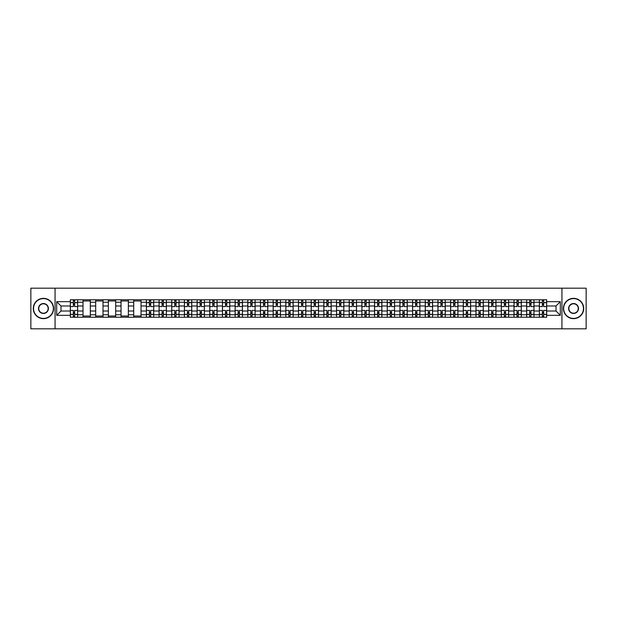 <?xml version="1.0" encoding="UTF-8"?>
<svg xmlns="http://www.w3.org/2000/svg" width="617" height="617" viewBox="0 0 617 617"><rect width="100%" height="100%" fill="white"/><g stroke="black" fill="none" stroke-linecap="round" stroke-linejoin="round"><path stroke-width="0.93" d="M561.933 328.815L586.15 328.815L586.15 288.185L30.85 288.185L30.85 328.815L561.933 328.815L561.933 288.185M83.017 317.238L83.017 302.245L77.649 302.245L77.649 317.238M77.649 302.245L77.649 299.762M83.017 302.245L83.017 299.762M90.329 299.762L90.329 317.238M95.689 317.238L95.689 299.762M103.008 299.762L103.008 317.238M108.368 317.238L108.368 299.762M115.68 299.762L115.68 317.238M121.04 317.238L121.04 299.762M128.359 299.762L128.359 317.238M133.719 317.238L133.719 299.762M141.031 299.762L141.031 317.238M146.399 317.238L146.399 299.762M153.71 299.762L153.71 317.238M159.07 317.238L159.07 299.762M166.382 299.762L166.382 317.238M171.75 317.238L171.75 299.762M179.061 299.762L179.061 317.238M184.421 317.238L184.421 299.762M191.733 299.762L191.733 317.238M197.101 317.238L197.101 299.762M204.412 299.762L204.412 317.238M209.772 317.238L209.772 299.762M217.084 299.762L217.084 317.238M222.452 317.238L222.452 299.762M229.763 299.762L229.763 317.238M235.123 317.238L235.123 299.762M242.442 299.762L242.442 317.238M247.803 317.238L247.803 299.762M255.114 299.762L255.114 317.238M260.474 317.238L260.474 299.762M267.793 299.762L267.793 317.238M273.154 317.238L273.154 299.762M280.465 299.762L280.465 317.238M285.833 317.238L285.833 299.762M293.144 299.762L293.144 317.238M298.505 317.238L298.505 299.762M305.816 299.762L305.816 317.238M311.184 317.238L311.184 299.762M318.495 299.762L318.495 317.238M323.856 317.238L323.856 299.762M331.167 299.762L331.167 317.238M336.535 317.238L336.535 299.762M343.846 299.762L343.846 317.238M349.207 317.238L349.207 299.762M356.526 299.762L356.526 317.238M361.886 317.238L361.886 299.762M369.197 299.762L369.197 317.238M374.558 317.238L374.558 299.762M381.877 299.762L381.877 317.238M387.237 317.238L387.237 299.762M394.548 299.762L394.548 317.238M399.916 317.238L399.916 299.762M407.228 299.762L407.228 317.238M412.588 317.238L412.588 299.762M419.899 299.762L419.899 317.238M425.267 317.238L425.267 299.762M432.579 299.762L432.579 317.238M437.939 317.238L437.939 299.762M445.25 299.762L445.25 317.238M450.618 317.238L450.618 299.762M457.93 299.762L457.93 317.238M463.29 317.238L463.29 299.762M470.601 299.762L470.601 317.238M475.969 317.238L475.969 299.762M483.281 299.762L483.281 317.238M488.641 317.238L488.641 299.762M495.96 299.762L495.96 317.238M501.32 317.238L501.32 299.762M508.632 299.762L508.632 317.238M513.992 317.238L513.992 299.762M521.311 299.762L521.311 317.238M526.671 317.238L526.671 299.762M533.983 299.762L533.983 317.238M539.351 317.238L539.351 299.762M539.351 311.022L533.983 311.022M526.671 311.022L521.311 311.022M513.992 311.022L508.632 311.022M501.32 311.022L495.96 311.022M488.641 311.022L483.281 311.022M475.969 311.022L470.601 311.022M463.29 311.022L457.93 311.022M450.618 311.022L445.25 311.022M437.939 311.022L432.579 311.022M425.267 311.022L419.899 311.022M412.588 311.022L407.228 311.022M399.916 311.022L394.548 311.022M387.237 311.022L381.877 311.022M374.558 311.022L369.197 311.022M361.886 311.022L356.526 311.022M349.207 311.022L343.846 311.022M336.535 311.022L331.167 311.022M323.856 311.022L318.495 311.022M311.184 311.022L305.816 311.022M298.505 311.022L293.144 311.022M285.833 311.022L280.465 311.022M273.154 311.022L267.793 311.022M260.474 311.022L255.114 311.022M247.803 311.022L242.442 311.022M235.123 311.022L229.763 311.022M222.452 311.022L217.084 311.022M209.772 311.022L204.412 311.022M197.101 311.022L191.733 311.022M184.421 311.022L179.061 311.022M171.75 311.022L166.382 311.022M159.07 311.022L153.71 311.022M146.399 311.022L141.031 311.022M133.719 311.022L128.359 311.022M121.04 311.022L115.68 311.022M108.368 311.022L103.008 311.022M95.689 311.022L90.329 311.022M83.017 311.022L77.649 311.022M539.351 305.978L533.983 305.978M526.671 305.978L521.311 305.978M513.992 305.978L508.632 305.978M501.32 305.978L495.96 305.978M488.641 305.978L483.281 305.978M475.969 305.978L470.601 305.978M463.29 305.978L457.93 305.978M450.618 305.978L445.25 305.978M437.939 305.978L432.579 305.978M425.267 305.978L419.899 305.978M412.588 305.978L407.228 305.978M399.916 305.978L394.548 305.978M387.237 305.978L381.877 305.978M374.558 305.978L369.197 305.978M361.886 305.978L356.526 305.978M349.207 305.978L343.846 305.978M336.535 305.978L331.167 305.978M323.856 305.978L318.495 305.978M311.184 305.978L305.816 305.978M298.505 305.978L293.144 305.978M285.833 305.978L280.465 305.978M273.154 305.978L267.793 305.978M260.474 305.978L255.114 305.978M247.803 305.978L242.442 305.978M235.123 305.978L229.763 305.978M222.452 305.978L217.084 305.978M209.772 305.978L204.412 305.978M197.101 305.978L191.733 305.978M184.421 305.978L179.061 305.978M171.75 305.978L166.382 305.978M159.07 305.978L153.71 305.978M146.399 305.978L141.031 305.978M133.719 305.978L128.359 305.978M121.04 305.978L115.68 305.978M108.368 305.978L103.008 305.978M95.689 305.978L90.329 305.978M83.017 305.978L77.649 305.978M60.998 311.022L70.338 311.022L70.338 305.978L60.998 305.978L60.998 311.022L56.687 315.326L56.687 301.674L70.338 301.674L70.338 305.978M546.662 305.978L546.662 311.022L556.002 311.022L556.002 305.978L546.662 305.978L546.662 299.762L70.338 299.762L70.338 301.674M546.662 301.674L560.313 301.674L560.313 315.326L546.662 315.326L546.662 311.022M70.338 311.022L70.338 317.238L546.662 317.238L546.662 315.326M70.338 315.326L56.687 315.326M55.067 328.815L55.067 288.185M74.649 316.02L73.346 316.02M73.346 300.98L74.649 300.98M90.329 316.02L83.017 316.02M83.017 300.98L90.329 300.98M103.008 316.02L95.689 316.02M95.689 300.98L103.008 300.98M115.68 316.02L108.368 316.02M108.368 300.98L115.68 300.98M128.359 316.02L121.04 316.02M121.04 300.98L128.359 300.98M141.031 316.02L133.719 316.02M133.719 300.98L141.031 300.98M150.702 316.02L149.399 316.02M149.399 300.98L150.702 300.98M163.374 316.02L162.078 316.02M162.078 300.98L163.374 300.98M176.053 316.02L174.75 316.02M174.75 300.98L176.053 300.98M188.733 316.02L187.429 316.02M187.429 300.98L188.733 300.98M201.404 316.02L200.109 316.02M200.109 300.98L201.404 300.98M214.084 316.02L212.78 316.02M212.78 300.98L214.084 300.98M226.755 316.02L225.46 316.02M225.46 300.98L226.755 300.98M239.435 316.02L238.131 316.02M238.131 300.98L239.435 300.98M252.106 316.02L250.81 316.02M250.81 300.98L252.106 300.98M264.786 316.02L263.482 316.02M263.482 300.98L264.786 300.98M277.457 316.02L276.161 316.02M276.161 300.98L277.457 300.98M290.137 316.02L288.833 316.02M288.833 300.98L290.137 300.98M302.816 316.02L301.512 316.02M301.512 300.98L302.816 300.98M315.488 316.02L314.184 316.02M314.184 300.98L315.488 300.98M328.167 316.02L326.863 316.02M326.863 300.98L328.167 300.98M340.839 316.02L339.543 316.02M339.543 300.98L340.839 300.98M353.518 316.02L352.214 316.02M352.214 300.98L353.518 300.98M366.19 316.02L364.894 316.02M364.894 300.98L366.19 300.98M378.869 316.02L377.565 316.02M377.565 300.98L378.869 300.98M391.54 316.02L390.245 316.02M390.245 300.98L391.54 300.98M404.22 316.02L402.916 316.02M402.916 300.98L404.22 300.98M416.891 316.02L415.596 316.02M415.596 300.98L416.891 300.98M429.571 316.02L428.267 316.02M428.267 300.98L429.571 300.98M442.25 316.02L440.947 316.02M440.947 300.98L442.25 300.98M454.922 316.02L453.626 316.02M453.626 300.98L454.922 300.98M467.601 316.02L466.298 316.02M466.298 300.98L467.601 300.98M480.273 316.02L478.977 316.02M478.977 300.98L480.273 300.98M492.952 316.02L491.649 316.02M491.649 300.98L492.952 300.98M505.624 316.02L504.328 316.02M504.328 300.98L505.624 300.98M518.303 316.02L517 316.02M517 300.98L518.303 300.98M530.975 316.02L529.679 316.02M529.679 300.98L530.975 300.98M543.654 316.02L542.351 316.02M542.351 300.98L543.654 300.98M56.687 301.674L60.998 305.978M556.002 311.022L560.313 315.326M556.002 305.978L560.313 301.674M77.611 317.238L77.611 306.587L74.649 306.587L74.649 299.762M73.346 299.762L73.346 306.587L70.384 306.587L70.384 299.762M77.611 306.587L77.611 299.762M70.384 317.238L70.384 310.413L73.346 310.413L73.346 317.238M74.649 317.238L74.649 310.413L77.611 310.413M73.346 304.806L74.649 304.806M70.384 310.413L70.384 306.587M74.649 312.194L73.346 312.194M74.649 316.182L73.346 316.182M73.346 313.251L74.649 313.251M74.649 303.749L73.346 303.749M73.346 300.818L74.649 300.818M43.445 318.411A9.911 9.911 0 0 0 53.355 308.5A9.911 9.911 0 0 0 43.445 298.589A9.911 9.911 0 0 0 33.534 308.5A9.911 9.911 0 0 0 43.445 318.411M43.445 298.343A10.157 10.157 0 0 1 53.602 308.5A10.157 10.157 0 0 1 43.445 318.657A10.157 10.157 0 0 1 33.287 308.5A10.157 10.157 0 0 1 43.445 298.343M43.445 313.459A4.959 4.959 0 0 1 38.485 308.5A4.959 4.959 0 0 1 43.445 303.541A4.959 4.959 0 0 1 48.404 308.5A4.959 4.959 0 0 1 43.445 313.459M43.445 303.788A4.712 4.712 0 0 0 38.732 308.5A4.712 4.712 0 0 0 43.445 313.212A4.712 4.712 0 0 0 48.157 308.5A4.712 4.712 0 0 0 43.445 303.788M573.555 318.411A9.911 9.911 0 0 0 583.466 308.5A9.911 9.911 0 0 0 573.555 298.589A9.911 9.911 0 0 0 563.645 308.5A9.911 9.911 0 0 0 573.555 318.411M573.555 298.343A10.157 10.157 0 0 1 583.713 308.5A10.157 10.157 0 0 1 573.555 318.657A10.157 10.157 0 0 1 563.398 308.5A10.157 10.157 0 0 1 573.555 298.343M573.555 313.459A4.959 4.959 0 0 1 568.596 308.5A4.959 4.959 0 0 1 573.555 303.541A4.959 4.959 0 0 1 578.515 308.5A4.959 4.959 0 0 1 573.555 313.459M573.555 303.788A4.712 4.712 0 0 0 568.843 308.5A4.712 4.712 0 0 0 573.555 313.212A4.712 4.712 0 0 0 578.268 308.5A4.712 4.712 0 0 0 573.555 303.788M153.664 317.238L153.664 306.587L150.702 306.587L150.702 299.762M149.399 299.762L149.399 306.587L146.437 306.587L146.437 299.762M153.664 306.587L153.664 299.762M146.437 317.238L146.437 310.413L149.399 310.413L149.399 317.238M150.702 317.238L150.702 310.413L153.664 310.413M149.399 304.806L150.702 304.806M146.437 310.413L146.437 306.587M150.702 312.194L149.399 312.194M150.702 316.182L149.399 316.182M149.399 313.251L150.702 313.251M150.702 303.749L149.399 303.749M149.399 300.818L150.702 300.818M166.343 317.238L166.343 306.587L163.374 306.587L163.374 299.762M162.078 299.762L162.078 306.587L159.109 306.587L159.109 299.762M166.343 306.587L166.343 299.762M159.109 317.238L159.109 310.413L162.078 310.413L162.078 317.238M163.374 317.238L163.374 310.413L166.343 310.413M162.078 304.806L163.374 304.806M159.109 310.413L159.109 306.587M163.374 312.194L162.078 312.194M163.374 316.182L162.078 316.182M162.078 313.251L163.374 313.251M163.374 303.749L162.078 303.749M162.078 300.818L163.374 300.818M179.023 317.238L179.023 306.587L176.053 306.587L176.053 299.762M174.75 299.762L174.75 306.587L171.788 306.587L171.788 299.762M179.023 306.587L179.023 299.762M171.788 317.238L171.788 310.413L174.75 310.413L174.75 317.238M176.053 317.238L176.053 310.413L179.023 310.413M174.75 304.806L176.053 304.806M171.788 310.413L171.788 306.587M176.053 312.194L174.75 312.194M176.053 316.182L174.75 316.182M174.75 313.251L176.053 313.251M176.053 303.749L174.75 303.749M174.75 300.818L176.053 300.818M191.694 317.238L191.694 306.587L188.733 306.587L188.733 299.762M187.429 299.762L187.429 306.587L184.46 306.587L184.46 299.762M191.694 306.587L191.694 299.762M184.46 317.238L184.46 310.413L187.429 310.413L187.429 317.238M188.733 317.238L188.733 310.413L191.694 310.413M187.429 304.806L188.733 304.806M184.46 310.413L184.46 306.587M188.733 312.194L187.429 312.194M188.733 316.182L187.429 316.182M187.429 313.251L188.733 313.251M188.733 303.749L187.429 303.749M187.429 300.818L188.733 300.818M204.374 317.238L204.374 306.587L201.404 306.587L201.404 299.762M200.109 299.762L200.109 306.587L197.139 306.587L197.139 299.762M204.374 306.587L204.374 299.762M197.139 317.238L197.139 310.413L200.109 310.413L200.109 317.238M201.404 317.238L201.404 310.413L204.374 310.413M200.109 304.806L201.404 304.806M197.139 310.413L197.139 306.587M201.404 312.194L200.109 312.194M201.404 316.182L200.109 316.182M200.109 313.251L201.404 313.251M201.404 303.749L200.109 303.749M200.109 300.818L201.404 300.818M217.045 317.238L217.045 306.587L214.084 306.587L214.084 299.762M212.78 299.762L212.78 306.587L209.819 306.587L209.819 299.762M217.045 306.587L217.045 299.762M209.819 317.238L209.819 310.413L212.78 310.413L212.78 317.238M214.084 317.238L214.084 310.413L217.045 310.413M212.78 304.806L214.084 304.806M209.819 310.413L209.819 306.587M214.084 312.194L212.78 312.194M214.084 316.182L212.78 316.182M212.78 313.251L214.084 313.251M214.084 303.749L212.78 303.749M212.78 300.818L214.084 300.818M229.725 317.238L229.725 306.587L226.755 306.587L226.755 299.762M225.46 299.762L225.46 306.587L222.49 306.587L222.49 299.762M229.725 306.587L229.725 299.762M222.49 317.238L222.49 310.413L225.46 310.413L225.46 317.238M226.755 317.238L226.755 310.413L229.725 310.413M225.46 304.806L226.755 304.806M222.49 310.413L222.49 306.587M226.755 312.194L225.46 312.194M226.755 316.182L225.46 316.182M225.46 313.251L226.755 313.251M226.755 303.749L225.46 303.749M225.46 300.818L226.755 300.818M242.396 317.238L242.396 306.587L239.435 306.587L239.435 299.762M238.131 299.762L238.131 306.587L235.17 306.587L235.17 299.762M242.396 306.587L242.396 299.762M235.17 317.238L235.17 310.413L238.131 310.413L238.131 317.238M239.435 317.238L239.435 310.413L242.396 310.413M238.131 304.806L239.435 304.806M235.17 310.413L235.17 306.587M239.435 312.194L238.131 312.194M239.435 316.182L238.131 316.182M238.131 313.251L239.435 313.251M239.435 303.749L238.131 303.749M238.131 300.818L239.435 300.818M255.076 317.238L255.076 306.587L252.106 306.587L252.106 299.762M250.81 299.762L250.81 306.587L247.841 306.587L247.841 299.762M255.076 306.587L255.076 299.762M247.841 317.238L247.841 310.413L250.81 310.413L250.81 317.238M252.106 317.238L252.106 310.413L255.076 310.413M250.81 304.806L252.106 304.806M247.841 310.413L247.841 306.587M252.106 312.194L250.81 312.194M252.106 316.182L250.81 316.182M250.81 313.251L252.106 313.251M252.106 303.749L250.81 303.749M250.81 300.818L252.106 300.818M267.747 317.238L267.747 306.587L264.786 306.587L264.786 299.762M263.482 299.762L263.482 306.587L260.521 306.587L260.521 299.762M267.747 306.587L267.747 299.762M260.521 317.238L260.521 310.413L263.482 310.413L263.482 317.238M264.786 317.238L264.786 310.413L267.747 310.413M263.482 304.806L264.786 304.806M260.521 310.413L260.521 306.587M264.786 312.194L263.482 312.194M264.786 316.182L263.482 316.182M263.482 313.251L264.786 313.251M264.786 303.749L263.482 303.749M263.482 300.818L264.786 300.818M280.427 317.238L280.427 306.587L277.457 306.587L277.457 299.762M276.161 299.762L276.161 306.587L273.192 306.587L273.192 299.762M280.427 306.587L280.427 299.762M273.192 317.238L273.192 310.413L276.161 310.413L276.161 317.238M277.457 317.238L277.457 310.413L280.427 310.413M276.161 304.806L277.457 304.806M273.192 310.413L273.192 306.587M277.457 312.194L276.161 312.194M277.457 316.182L276.161 316.182M276.161 313.251L277.457 313.251M277.457 303.749L276.161 303.749M276.161 300.818L277.457 300.818M293.106 317.238L293.106 306.587L290.137 306.587L290.137 299.762M288.833 299.762L288.833 306.587L285.872 306.587L285.872 299.762M293.106 306.587L293.106 299.762M285.872 317.238L285.872 310.413L288.833 310.413L288.833 317.238M290.137 317.238L290.137 310.413L293.106 310.413M288.833 304.806L290.137 304.806M285.872 310.413L285.872 306.587M290.137 312.194L288.833 312.194M290.137 316.182L288.833 316.182M288.833 313.251L290.137 313.251M290.137 303.749L288.833 303.749M288.833 300.818L290.137 300.818M305.777 317.238L305.777 306.587L302.816 306.587L302.816 299.762M301.512 299.762L301.512 306.587L298.543 306.587L298.543 299.762M305.777 306.587L305.777 299.762M298.543 317.238L298.543 310.413L301.512 310.413L301.512 317.238M302.816 317.238L302.816 310.413L305.777 310.413M301.512 304.806L302.816 304.806M298.543 310.413L298.543 306.587M302.816 312.194L301.512 312.194M302.816 316.182L301.512 316.182M301.512 313.251L302.816 313.251M302.816 303.749L301.512 303.749M301.512 300.818L302.816 300.818M318.457 317.238L318.457 306.587L315.488 306.587L315.488 299.762M314.184 299.762L314.184 306.587L311.223 306.587L311.223 299.762M318.457 306.587L318.457 299.762M311.223 317.238L311.223 310.413L314.184 310.413L314.184 317.238M315.488 317.238L315.488 310.413L318.457 310.413M314.184 304.806L315.488 304.806M311.223 310.413L311.223 306.587M315.488 312.194L314.184 312.194M315.488 316.182L314.184 316.182M314.184 313.251L315.488 313.251M315.488 303.749L314.184 303.749M314.184 300.818L315.488 300.818M331.128 317.238L331.128 306.587L328.167 306.587L328.167 299.762M326.863 299.762L326.863 306.587L323.894 306.587L323.894 299.762M331.128 306.587L331.128 299.762M323.894 317.238L323.894 310.413L326.863 310.413L326.863 317.238M328.167 317.238L328.167 310.413L331.128 310.413M326.863 304.806L328.167 304.806M323.894 310.413L323.894 306.587M328.167 312.194L326.863 312.194M328.167 316.182L326.863 316.182M326.863 313.251L328.167 313.251M328.167 303.749L326.863 303.749M326.863 300.818L328.167 300.818M343.808 317.238L343.808 306.587L340.839 306.587L340.839 299.762M339.543 299.762L339.543 306.587L336.573 306.587L336.573 299.762M343.808 306.587L343.808 299.762M336.573 317.238L336.573 310.413L339.543 310.413L339.543 317.238M340.839 317.238L340.839 310.413L343.808 310.413M339.543 304.806L340.839 304.806M336.573 310.413L336.573 306.587M340.839 312.194L339.543 312.194M340.839 316.182L339.543 316.182M339.543 313.251L340.839 313.251M340.839 303.749L339.543 303.749M339.543 300.818L340.839 300.818M356.479 317.238L356.479 306.587L353.518 306.587L353.518 299.762M352.214 299.762L352.214 306.587L349.253 306.587L349.253 299.762M356.479 306.587L356.479 299.762M349.253 317.238L349.253 310.413L352.214 310.413L352.214 317.238M353.518 317.238L353.518 310.413L356.479 310.413M352.214 304.806L353.518 304.806M349.253 310.413L349.253 306.587M353.518 312.194L352.214 312.194M353.518 316.182L352.214 316.182M352.214 313.251L353.518 313.251M353.518 303.749L352.214 303.749M352.214 300.818L353.518 300.818M369.159 317.238L369.159 306.587L366.19 306.587L366.19 299.762M364.894 299.762L364.894 306.587L361.924 306.587L361.924 299.762M369.159 306.587L369.159 299.762M361.924 317.238L361.924 310.413L364.894 310.413L364.894 317.238M366.19 317.238L366.19 310.413L369.159 310.413M364.894 304.806L366.19 304.806M361.924 310.413L361.924 306.587M366.19 312.194L364.894 312.194M366.19 316.182L364.894 316.182M364.894 313.251L366.19 313.251M366.19 303.749L364.894 303.749M364.894 300.818L366.19 300.818M381.83 317.238L381.83 306.587L378.869 306.587L378.869 299.762M377.565 299.762L377.565 306.587L374.604 306.587L374.604 299.762M381.83 306.587L381.83 299.762M374.604 317.238L374.604 310.413L377.565 310.413L377.565 317.238M378.869 317.238L378.869 310.413L381.83 310.413M377.565 304.806L378.869 304.806M374.604 310.413L374.604 306.587M378.869 312.194L377.565 312.194M378.869 316.182L377.565 316.182M377.565 313.251L378.869 313.251M378.869 303.749L377.565 303.749M377.565 300.818L378.869 300.818M394.51 317.238L394.51 306.587L391.54 306.587L391.54 299.762M390.245 299.762L390.245 306.587L387.275 306.587L387.275 299.762M394.51 306.587L394.51 299.762M387.275 317.238L387.275 310.413L390.245 310.413L390.245 317.238M391.54 317.238L391.54 310.413L394.51 310.413M390.245 304.806L391.54 304.806M387.275 310.413L387.275 306.587M391.54 312.194L390.245 312.194M391.54 316.182L390.245 316.182M390.245 313.251L391.54 313.251M391.54 303.749L390.245 303.749M390.245 300.818L391.54 300.818M407.181 317.238L407.181 306.587L404.22 306.587L404.22 299.762M402.916 299.762L402.916 306.587L399.955 306.587L399.955 299.762M407.181 306.587L407.181 299.762M399.955 317.238L399.955 310.413L402.916 310.413L402.916 317.238M404.22 317.238L404.22 310.413L407.181 310.413M402.916 304.806L404.22 304.806M399.955 310.413L399.955 306.587M404.22 312.194L402.916 312.194M404.22 316.182L402.916 316.182M402.916 313.251L404.22 313.251M404.22 303.749L402.916 303.749M402.916 300.818L404.22 300.818M419.861 317.238L419.861 306.587L416.891 306.587L416.891 299.762M415.596 299.762L415.596 306.587L412.626 306.587L412.626 299.762M419.861 306.587L419.861 299.762M412.626 317.238L412.626 310.413L415.596 310.413L415.596 317.238M416.891 317.238L416.891 310.413L419.861 310.413M415.596 304.806L416.891 304.806M412.626 310.413L412.626 306.587M416.891 312.194L415.596 312.194M416.891 316.182L415.596 316.182M415.596 313.251L416.891 313.251M416.891 303.749L415.596 303.749M415.596 300.818L416.891 300.818M432.54 317.238L432.54 306.587L429.571 306.587L429.571 299.762M428.267 299.762L428.267 306.587L425.306 306.587L425.306 299.762M432.54 306.587L432.54 299.762M425.306 317.238L425.306 310.413L428.267 310.413L428.267 317.238M429.571 317.238L429.571 310.413L432.54 310.413M428.267 304.806L429.571 304.806M425.306 310.413L425.306 306.587M429.571 312.194L428.267 312.194M429.571 316.182L428.267 316.182M428.267 313.251L429.571 313.251M429.571 303.749L428.267 303.749M428.267 300.818L429.571 300.818M445.212 317.238L445.212 306.587L442.25 306.587L442.25 299.762M440.947 299.762L440.947 306.587L437.977 306.587L437.977 299.762M445.212 306.587L445.212 299.762M437.977 317.238L437.977 310.413L440.947 310.413L440.947 317.238M442.25 317.238L442.25 310.413L445.212 310.413M440.947 304.806L442.25 304.806M437.977 310.413L437.977 306.587M442.25 312.194L440.947 312.194M442.25 316.182L440.947 316.182M440.947 313.251L442.25 313.251M442.25 303.749L440.947 303.749M440.947 300.818L442.25 300.818M457.891 317.238L457.891 306.587L454.922 306.587L454.922 299.762M453.626 299.762L453.626 306.587L450.657 306.587L450.657 299.762M457.891 306.587L457.891 299.762M450.657 317.238L450.657 310.413L453.626 310.413L453.626 317.238M454.922 317.238L454.922 310.413L457.891 310.413M453.626 304.806L454.922 304.806M450.657 310.413L450.657 306.587M454.922 312.194L453.626 312.194M454.922 316.182L453.626 316.182M453.626 313.251L454.922 313.251M454.922 303.749L453.626 303.749M453.626 300.818L454.922 300.818M470.563 317.238L470.563 306.587L467.601 306.587L467.601 299.762M466.298 299.762L466.298 306.587L463.336 306.587L463.336 299.762M470.563 306.587L470.563 299.762M463.336 317.238L463.336 310.413L466.298 310.413L466.298 317.238M467.601 317.238L467.601 310.413L470.563 310.413M466.298 304.806L467.601 304.806M463.336 310.413L463.336 306.587M467.601 312.194L466.298 312.194M467.601 316.182L466.298 316.182M466.298 313.251L467.601 313.251M467.601 303.749L466.298 303.749M466.298 300.818L467.601 300.818M483.242 317.238L483.242 306.587L480.273 306.587L480.273 299.762M478.977 299.762L478.977 306.587L476.008 306.587L476.008 299.762M483.242 306.587L483.242 299.762M476.008 317.238L476.008 310.413L478.977 310.413L478.977 317.238M480.273 317.238L480.273 310.413L483.242 310.413M478.977 304.806L480.273 304.806M476.008 310.413L476.008 306.587M480.273 312.194L478.977 312.194M480.273 316.182L478.977 316.182M478.977 313.251L480.273 313.251M480.273 303.749L478.977 303.749M478.977 300.818L480.273 300.818M495.914 317.238L495.914 306.587L492.952 306.587L492.952 299.762M491.649 299.762L491.649 306.587L488.687 306.587L488.687 299.762M495.914 306.587L495.914 299.762M488.687 317.238L488.687 310.413L491.649 310.413L491.649 317.238M492.952 317.238L492.952 310.413L495.914 310.413M491.649 304.806L492.952 304.806M488.687 310.413L488.687 306.587M492.952 312.194L491.649 312.194M492.952 316.182L491.649 316.182M491.649 313.251L492.952 313.251M492.952 303.749L491.649 303.749M491.649 300.818L492.952 300.818M508.593 317.238L508.593 306.587L505.624 306.587L505.624 299.762M504.328 299.762L504.328 306.587L501.359 306.587L501.359 299.762M508.593 306.587L508.593 299.762M501.359 317.238L501.359 310.413L504.328 310.413L504.328 317.238M505.624 317.238L505.624 310.413L508.593 310.413M504.328 304.806L505.624 304.806M501.359 310.413L501.359 306.587M505.624 312.194L504.328 312.194M505.624 316.182L504.328 316.182M504.328 313.251L505.624 313.251M505.624 303.749L504.328 303.749M504.328 300.818L505.624 300.818M521.265 317.238L521.265 306.587L518.303 306.587L518.303 299.762M517 299.762L517 306.587L514.038 306.587L514.038 299.762M521.265 306.587L521.265 299.762M514.038 317.238L514.038 310.413L517 310.413L517 317.238M518.303 317.238L518.303 310.413L521.265 310.413M517 304.806L518.303 304.806M514.038 310.413L514.038 306.587M518.303 312.194L517 312.194M518.303 316.182L517 316.182M517 313.251L518.303 313.251M518.303 303.749L517 303.749M517 300.818L518.303 300.818M533.944 317.238L533.944 306.587L530.975 306.587L530.975 299.762M529.679 299.762L529.679 306.587L526.71 306.587L526.71 299.762M533.944 306.587L533.944 299.762M526.71 317.238L526.71 310.413L529.679 310.413L529.679 317.238M530.975 317.238L530.975 310.413L533.944 310.413M529.679 304.806L530.975 304.806M526.71 310.413L526.71 306.587M530.975 312.194L529.679 312.194M530.975 316.182L529.679 316.182M529.679 313.251L530.975 313.251M530.975 303.749L529.679 303.749M529.679 300.818L530.975 300.818M546.616 317.238L546.616 306.587L543.654 306.587L543.654 299.762M542.351 299.762L542.351 306.587L539.389 306.587L539.389 299.762M546.616 306.587L546.616 299.762M539.389 317.238L539.389 310.413L542.351 310.413L542.351 317.238M543.654 317.238L543.654 310.413L546.616 310.413M542.351 304.806L543.654 304.806M539.389 310.413L539.389 306.587M543.654 312.194L542.351 312.194M543.654 316.182L542.351 316.182M542.351 313.251L543.654 313.251M543.654 303.749L542.351 303.749M542.351 300.818L543.654 300.818M526.671 302.245L521.311 302.245M513.992 302.245L508.632 302.245M501.32 302.245L495.96 302.245M488.641 302.245L483.281 302.245M475.969 302.245L470.601 302.245M463.29 302.245L457.93 302.245M450.618 302.245L445.25 302.245M437.939 302.245L432.579 302.245M425.267 302.245L419.899 302.245M412.588 302.245L407.228 302.245M399.916 302.245L394.548 302.245M387.237 302.245L381.877 302.245M374.558 302.245L369.197 302.245M361.886 302.245L356.526 302.245M349.207 302.245L343.846 302.245M336.535 302.245L331.167 302.245M323.856 302.245L318.495 302.245M311.184 302.245L305.816 302.245M298.505 302.245L293.144 302.245M285.833 302.245L280.465 302.245M273.154 302.245L267.793 302.245M260.474 302.245L255.114 302.245M247.803 302.245L242.442 302.245M235.123 302.245L229.763 302.245M222.452 302.245L217.084 302.245M209.772 302.245L204.412 302.245M197.101 302.245L191.733 302.245M184.421 302.245L179.061 302.245M171.75 302.245L166.382 302.245M159.07 302.245L153.71 302.245M146.399 302.245L141.031 302.245M133.719 302.245L128.359 302.245M121.04 302.245L115.68 302.245M108.368 302.245L103.008 302.245M95.689 302.245L90.329 302.245M539.351 302.245L533.983 302.245M526.671 314.755L521.311 314.755M513.992 314.755L508.632 314.755M501.32 314.755L495.96 314.755M488.641 314.755L483.281 314.755M475.969 314.755L470.601 314.755M463.29 314.755L457.93 314.755M450.618 314.755L445.25 314.755M437.939 314.755L432.579 314.755M425.267 314.755L419.899 314.755M412.588 314.755L407.228 314.755M399.916 314.755L394.548 314.755M387.237 314.755L381.877 314.755M374.558 314.755L369.197 314.755M361.886 314.755L356.526 314.755M349.207 314.755L343.846 314.755M336.535 314.755L331.167 314.755M323.856 314.755L318.495 314.755M311.184 314.755L305.816 314.755M298.505 314.755L293.144 314.755M285.833 314.755L280.465 314.755M273.154 314.755L267.793 314.755M260.474 314.755L255.114 314.755M247.803 314.755L242.442 314.755M235.123 314.755L229.763 314.755M222.452 314.755L217.084 314.755M209.772 314.755L204.412 314.755M197.101 314.755L191.733 314.755M184.421 314.755L179.061 314.755M171.75 314.755L166.382 314.755M159.07 314.755L153.71 314.755M146.399 314.755L141.031 314.755M133.719 314.755L128.359 314.755M121.04 314.755L115.68 314.755M108.368 314.755L103.008 314.755M95.689 314.755L90.329 314.755M83.017 314.755L77.649 314.755M539.351 314.755L533.983 314.755M77.611 302.569L74.649 302.569M73.346 302.569L70.384 302.569M73.346 302.677L70.384 302.677M73.346 314.323L70.384 314.323M73.346 314.431L70.384 314.431M77.611 314.431L74.649 314.431M77.611 302.677L74.649 302.677M77.611 314.323L74.649 314.323M153.664 302.569L150.702 302.569M149.399 302.569L146.437 302.569M149.399 302.677L146.437 302.677M149.399 314.323L146.437 314.323M149.399 314.431L146.437 314.431M153.664 314.431L150.702 314.431M153.664 302.677L150.702 302.677M153.664 314.323L150.702 314.323M166.343 302.569L163.374 302.569M162.078 302.569L159.109 302.569M162.078 302.677L159.109 302.677M162.078 314.323L159.109 314.323M162.078 314.431L159.109 314.431M166.343 314.431L163.374 314.431M166.343 302.677L163.374 302.677M166.343 314.323L163.374 314.323M179.023 302.569L176.053 302.569M174.75 302.569L171.788 302.569M174.75 302.677L171.788 302.677M174.75 314.323L171.788 314.323M174.75 314.431L171.788 314.431M179.023 314.431L176.053 314.431M179.023 302.677L176.053 302.677M179.023 314.323L176.053 314.323M191.694 302.569L188.733 302.569M187.429 302.569L184.46 302.569M187.429 302.677L184.46 302.677M187.429 314.323L184.46 314.323M187.429 314.431L184.46 314.431M191.694 314.431L188.733 314.431M191.694 302.677L188.733 302.677M191.694 314.323L188.733 314.323M204.374 302.569L201.404 302.569M200.109 302.569L197.139 302.569M200.109 302.677L197.139 302.677M200.109 314.323L197.139 314.323M200.109 314.431L197.139 314.431M204.374 314.431L201.404 314.431M204.374 302.677L201.404 302.677M204.374 314.323L201.404 314.323M217.045 302.569L214.084 302.569M212.78 302.569L209.819 302.569M212.78 302.677L209.819 302.677M212.78 314.323L209.819 314.323M212.78 314.431L209.819 314.431M217.045 314.431L214.084 314.431M217.045 302.677L214.084 302.677M217.045 314.323L214.084 314.323M229.725 302.569L226.755 302.569M225.46 302.569L222.49 302.569M225.46 302.677L222.49 302.677M225.46 314.323L222.49 314.323M225.46 314.431L222.49 314.431M229.725 314.431L226.755 314.431M229.725 302.677L226.755 302.677M229.725 314.323L226.755 314.323M242.396 302.569L239.435 302.569M238.131 302.569L235.17 302.569M238.131 302.677L235.17 302.677M238.131 314.323L235.17 314.323M238.131 314.431L235.17 314.431M242.396 314.431L239.435 314.431M242.396 302.677L239.435 302.677M242.396 314.323L239.435 314.323M255.076 302.569L252.106 302.569M250.81 302.569L247.841 302.569M250.81 302.677L247.841 302.677M250.81 314.323L247.841 314.323M250.81 314.431L247.841 314.431M255.076 314.431L252.106 314.431M255.076 302.677L252.106 302.677M255.076 314.323L252.106 314.323M267.747 302.569L264.786 302.569M263.482 302.569L260.521 302.569M263.482 302.677L260.521 302.677M263.482 314.323L260.521 314.323M263.482 314.431L260.521 314.431M267.747 314.431L264.786 314.431M267.747 302.677L264.786 302.677M267.747 314.323L264.786 314.323M280.427 302.569L277.457 302.569M276.161 302.569L273.192 302.569M276.161 302.677L273.192 302.677M276.161 314.323L273.192 314.323M276.161 314.431L273.192 314.431M280.427 314.431L277.457 314.431M280.427 302.677L277.457 302.677M280.427 314.323L277.457 314.323M293.106 302.569L290.137 302.569M288.833 302.569L285.872 302.569M288.833 302.677L285.872 302.677M288.833 314.323L285.872 314.323M288.833 314.431L285.872 314.431M293.106 314.431L290.137 314.431M293.106 302.677L290.137 302.677M293.106 314.323L290.137 314.323M305.777 302.569L302.816 302.569M301.512 302.569L298.543 302.569M301.512 302.677L298.543 302.677M301.512 314.323L298.543 314.323M301.512 314.431L298.543 314.431M305.777 314.431L302.816 314.431M305.777 302.677L302.816 302.677M305.777 314.323L302.816 314.323M318.457 302.569L315.488 302.569M314.184 302.569L311.223 302.569M314.184 302.677L311.223 302.677M314.184 314.323L311.223 314.323M314.184 314.431L311.223 314.431M318.457 314.431L315.488 314.431M318.457 302.677L315.488 302.677M318.457 314.323L315.488 314.323M331.128 302.569L328.167 302.569M326.863 302.569L323.894 302.569M326.863 302.677L323.894 302.677M326.863 314.323L323.894 314.323M326.863 314.431L323.894 314.431M331.128 314.431L328.167 314.431M331.128 302.677L328.167 302.677M331.128 314.323L328.167 314.323M343.808 302.569L340.839 302.569M339.543 302.569L336.573 302.569M339.543 302.677L336.573 302.677M339.543 314.323L336.573 314.323M339.543 314.431L336.573 314.431M343.808 314.431L340.839 314.431M343.808 302.677L340.839 302.677M343.808 314.323L340.839 314.323M356.479 302.569L353.518 302.569M352.214 302.569L349.253 302.569M352.214 302.677L349.253 302.677M352.214 314.323L349.253 314.323M352.214 314.431L349.253 314.431M356.479 314.431L353.518 314.431M356.479 302.677L353.518 302.677M356.479 314.323L353.518 314.323M369.159 302.569L366.19 302.569M364.894 302.569L361.924 302.569M364.894 302.677L361.924 302.677M364.894 314.323L361.924 314.323M364.894 314.431L361.924 314.431M369.159 314.431L366.19 314.431M369.159 302.677L366.19 302.677M369.159 314.323L366.19 314.323M381.83 302.569L378.869 302.569M377.565 302.569L374.604 302.569M377.565 302.677L374.604 302.677M377.565 314.323L374.604 314.323M377.565 314.431L374.604 314.431M381.83 314.431L378.869 314.431M381.83 302.677L378.869 302.677M381.83 314.323L378.869 314.323M394.51 302.569L391.54 302.569M390.245 302.569L387.275 302.569M390.245 302.677L387.275 302.677M390.245 314.323L387.275 314.323M390.245 314.431L387.275 314.431M394.51 314.431L391.54 314.431M394.51 302.677L391.54 302.677M394.51 314.323L391.54 314.323M407.181 302.569L404.22 302.569M402.916 302.569L399.955 302.569M402.916 302.677L399.955 302.677M402.916 314.323L399.955 314.323M402.916 314.431L399.955 314.431M407.181 314.431L404.22 314.431M407.181 302.677L404.22 302.677M407.181 314.323L404.22 314.323M419.861 302.569L416.891 302.569M415.596 302.569L412.626 302.569M415.596 302.677L412.626 302.677M415.596 314.323L412.626 314.323M415.596 314.431L412.626 314.431M419.861 314.431L416.891 314.431M419.861 302.677L416.891 302.677M419.861 314.323L416.891 314.323M432.54 302.569L429.571 302.569M428.267 302.569L425.306 302.569M428.267 302.677L425.306 302.677M428.267 314.323L425.306 314.323M428.267 314.431L425.306 314.431M432.54 314.431L429.571 314.431M432.54 302.677L429.571 302.677M432.54 314.323L429.571 314.323M445.212 302.569L442.25 302.569M440.947 302.569L437.977 302.569M440.947 302.677L437.977 302.677M440.947 314.323L437.977 314.323M440.947 314.431L437.977 314.431M445.212 314.431L442.25 314.431M445.212 302.677L442.25 302.677M445.212 314.323L442.25 314.323M457.891 302.569L454.922 302.569M453.626 302.569L450.657 302.569M453.626 302.677L450.657 302.677M453.626 314.323L450.657 314.323M453.626 314.431L450.657 314.431M457.891 314.431L454.922 314.431M457.891 302.677L454.922 302.677M457.891 314.323L454.922 314.323M470.563 302.569L467.601 302.569M466.298 302.569L463.336 302.569M466.298 302.677L463.336 302.677M466.298 314.323L463.336 314.323M466.298 314.431L463.336 314.431M470.563 314.431L467.601 314.431M470.563 302.677L467.601 302.677M470.563 314.323L467.601 314.323M483.242 302.569L480.273 302.569M478.977 302.569L476.008 302.569M478.977 302.677L476.008 302.677M478.977 314.323L476.008 314.323M478.977 314.431L476.008 314.431M483.242 314.431L480.273 314.431M483.242 302.677L480.273 302.677M483.242 314.323L480.273 314.323M495.914 302.569L492.952 302.569M491.649 302.569L488.687 302.569M491.649 302.677L488.687 302.677M491.649 314.323L488.687 314.323M491.649 314.431L488.687 314.431M495.914 314.431L492.952 314.431M495.914 302.677L492.952 302.677M495.914 314.323L492.952 314.323M508.593 302.569L505.624 302.569M504.328 302.569L501.359 302.569M504.328 302.677L501.359 302.677M504.328 314.323L501.359 314.323M504.328 314.431L501.359 314.431M508.593 314.431L505.624 314.431M508.593 302.677L505.624 302.677M508.593 314.323L505.624 314.323M521.265 302.569L518.303 302.569M517 302.569L514.038 302.569M517 302.677L514.038 302.677M517 314.323L514.038 314.323M517 314.431L514.038 314.431M521.265 314.431L518.303 314.431M521.265 302.677L518.303 302.677M521.265 314.323L518.303 314.323M533.944 302.569L530.975 302.569M529.679 302.569L526.71 302.569M529.679 302.677L526.71 302.677M529.679 314.323L526.71 314.323M529.679 314.431L526.71 314.431M533.944 314.431L530.975 314.431M533.944 302.677L530.975 302.677M533.944 314.323L530.975 314.323M546.616 302.569L543.654 302.569M542.351 302.569L539.389 302.569M542.351 302.677L539.389 302.677M542.351 314.323L539.389 314.323M542.351 314.431L539.389 314.431M546.616 314.431L543.654 314.431M546.616 302.677L543.654 302.677M546.616 314.323L543.654 314.323"/></g></svg>
